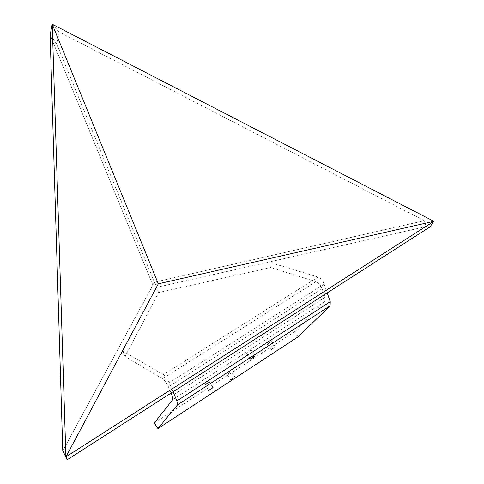 <?xml version="1.0" encoding="UTF-8"?>
<svg xmlns="http://www.w3.org/2000/svg" width="484" height="484" viewBox="0 0 484 484"><rect width="100%" height="100%" fill="white"/><g stroke="black" fill="none" stroke-linecap="round" stroke-linejoin="round"><path stroke-width="0.36" stroke-dasharray="2.42 1.81" d="M430.07 226.851L426.162 226.572L424.389 220.692L154.402 282.208L62.787 450.876L65.915 456.878M426.162 226.572L156.526 287.381L154.402 282.208L424.401 220.692L433.882 221.315L424.389 220.692M298.229 336.761L294.623 331.703L324.958 301.423L325.06 297.303L322.084 288.724C320.608 285.118 318.575 282.759 315.985 281.64L270.659 267.531L158.637 292.542L125.09 356.508L122.646 350.864L156.526 287.381L65.836 457.301M56.822 44.147L50.118 35.054L152.853 285.058L158.316 283.818L152.853 285.058L154.402 282.208L56.822 44.147L59.217 32.035L424.401 220.692M59.217 32.035L52.218 24.2M50.118 35.054L152.853 285.058L62.781 450.882M229.888 372.505L227.153 374.64L229.888 372.505M249.641 350.954L246.658 353.314L251.208 350.15L249.641 350.954M207.594 382.747L204.768 384.961L206.414 384.096L209.239 381.882L207.594 382.747M270.247 342.134L267.368 344.396L270.247 342.134M158.637 292.542L156.526 287.381L268.68 262.086L318.03 277.06C320.65 278.173 322.701 280.551 324.189 284.193L327.196 292.88M122.646 350.864L163.302 374.664C165.522 376.243 167.518 378.948 169.285 382.777L173.078 391.804M294.623 331.703L154.317 423.022M171.064 393.093L168.402 386.783C166.647 382.995 164.675 380.309 162.473 378.724L125.09 356.508M270.659 267.531L268.68 262.086M318.03 277.06L163.302 374.664M324.189 284.193L169.285 382.777M324.958 301.423L172.764 399.663M325.06 297.303L172.153 395.682M322.084 288.724L168.402 386.783M315.985 281.64L162.473 378.724M227.153 374.64L230.808 379.994M246.658 353.314L250.627 359.037M204.768 384.961L208.574 390.618M267.368 344.396L271.167 349.811M271.675 341.383L275.481 346.792M209.239 381.882L213.051 387.527M251.208 350.15L255.177 355.867M231.388 371.706L235.049 377.054"/><path stroke-width="0.73" d="M433.882 221.315L430.07 226.851L67.137 459.8L65.915 456.878L433.882 221.315L52.218 24.2L158.316 283.818L433.882 221.315M62.853 451.021L67.137 459.8M50.118 35.054L52.218 24.2L50.118 35.054L62.781 450.882L65.915 456.878L52.218 24.2M158.316 283.818L65.915 456.878M233.554 377.865L230.808 379.994L233.554 377.865M253.628 356.69L250.627 359.037L252.188 358.214L255.183 355.867L253.628 356.69M211.417 388.41L208.574 390.618L210.219 389.741L213.051 387.533L211.417 388.41M274.059 347.56L271.167 349.811L274.059 347.56M173.078 391.804L176.914 400.921L177.501 404.896L157.941 428.594L154.317 423.022L172.764 399.663L172.153 395.682L171.064 393.093M327.196 292.88L330.233 301.671L330.112 305.785L298.229 336.761L157.941 428.594M330.233 301.671L176.914 400.921M330.112 305.785L177.501 404.896"/></g></svg>
